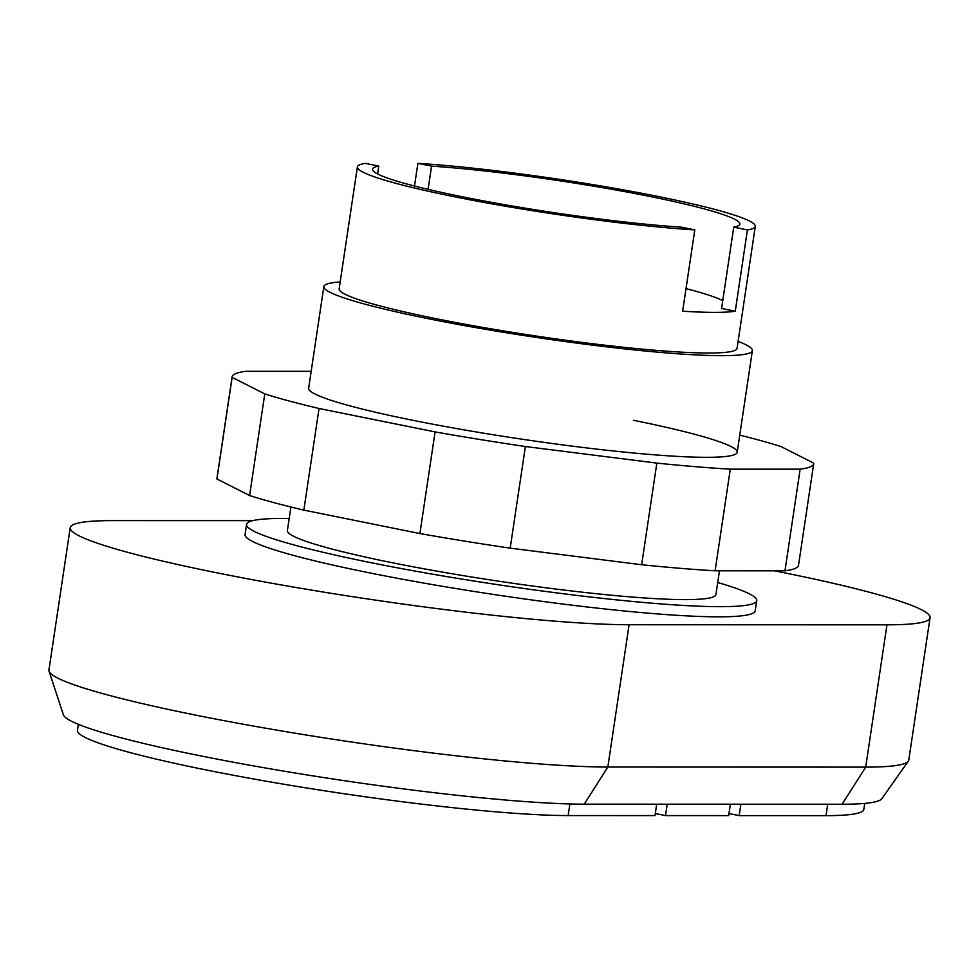 <?xml version="1.0" encoding="UTF-8"?>
<svg xmlns="http://www.w3.org/2000/svg" width="979" height="979" viewBox="0 0 979 979"><rect width="100%" height="100%" fill="white"/><g stroke="black" fill="none" stroke-linecap="round" stroke-linejoin="round"><path stroke-width="1.47" d="M289.197 518.454A257.905 22.48 8.5 0 0 283.102 518.417A257.905 22.48 8.5 0 0 246.573 524.426A257.905 22.48 8.5 0 0 431.788 574.037A257.905 22.48 8.5 0 0 720.201 606.674A257.905 22.48 8.5 0 0 756.73 600.665A257.905 22.48 8.5 0 0 717.717 582.505M756.73 600.665L755.213 610.823A257.905 22.48 -171.5 0 1 718.684 616.831A257.905 22.48 -171.5 0 1 430.258 584.206A257.905 22.48 -171.5 0 1 245.056 534.583L246.573 524.426M740.895 804.212L739.182 815.617L728.963 813.561M864.751 803.416L863.845 809.425A267.194 23.288 -171.5 0 1 826.019 815.642L739.182 815.617M667.213 804.187L665.512 815.593L655.294 813.537M730.371 804.212L728.657 815.617L665.512 815.593M656.689 804.187L654.988 815.593L568.15 815.568A267.194 23.288 -171.5 0 1 269.347 781.756A267.194 23.288 -171.5 0 1 77.476 730.358L78.381 724.35M49.072 671.178L63.39 714.792A283.702 24.732 8.5 0 0 272.933 769.286A283.702 24.732 8.5 0 0 584.267 804.163L842.124 804.236A283.702 24.732 8.5 0 0 881.871 798.656L908.328 761.124A304.334 26.519 -171.5 0 1 865.693 767.12L607.837 767.034A304.334 26.519 -171.5 0 1 273.839 729.624A304.334 26.519 -171.5 0 1 49.072 671.178A304.334 26.519 -171.5 0 1 48.95 669.979L70.219 527.681A304.334 26.519 8.5 0 0 288.756 586.237A304.334 26.519 8.5 0 0 629.093 624.737L886.962 624.822A304.334 26.519 8.5 0 0 930.05 617.725A304.334 26.519 8.5 0 0 774.426 570.818M930.05 617.725L908.781 760.022A304.334 26.519 -171.5 0 1 908.328 761.124M252.827 520.632L113.307 520.595A304.334 26.519 8.5 0 0 70.219 527.681M738.105 341.402A216.64 18.882 -171.5 0 1 752.374 350.629A216.64 18.882 -171.5 0 1 642.334 350.739A216.64 18.882 -171.5 0 1 427.603 318.567A216.64 18.882 -171.5 0 1 323.841 286.578L308.654 388.222A216.64 18.882 8.5 0 0 412.404 420.211A216.64 18.882 8.5 0 0 706.508 457.315A216.64 18.882 8.5 0 0 737.187 452.261A216.64 18.882 8.5 0 0 633.425 420.272M739.745 435.129A294.018 25.625 -171.5 0 1 781.058 446.595L813.72 463.14A294.018 25.625 -171.5 0 1 813.708 463.703A294.018 25.625 -171.5 0 1 800.149 469.174L784.962 570.818A294.018 25.625 8.5 0 0 798.509 565.348L813.708 463.703M800.149 469.174L730.297 469.161A294.018 25.625 -171.5 0 1 656.848 463.104L525.393 446.522A294.018 25.625 -171.5 0 1 435.092 431.91L319.044 408.488A294.018 25.625 -171.5 0 1 264.783 393.901L232.121 377.343A294.018 25.625 -171.5 0 1 232.133 376.78A294.018 25.625 -171.5 0 1 245.692 371.31L311.187 371.322M232.133 376.78L216.946 478.425A294.018 25.625 8.5 0 0 216.934 478.988L249.596 495.533A294.018 25.625 8.5 0 0 303.845 510.12L419.893 533.555A294.018 25.625 8.5 0 0 510.194 548.154L641.649 564.736A294.018 25.625 8.5 0 0 715.098 570.794L784.962 570.818M232.121 377.343L216.934 478.988M264.783 393.901L249.596 495.533M319.044 408.488L303.845 510.12M435.092 431.91L419.893 533.555M525.393 446.522L510.194 548.154M656.848 463.104L641.649 564.736M730.297 469.161L715.098 570.794M719.467 570.806L715.918 594.559A216.64 18.882 -171.5 0 1 605.879 594.681A216.64 18.882 -171.5 0 1 391.147 562.509A216.64 18.882 -171.5 0 1 287.385 530.52L290.91 507M323.841 286.578A216.64 18.882 -171.5 0 1 340.19 281.94M414.496 186.034L417.874 163.371A201.172 17.536 -171.5 0 1 658.953 196.657A201.172 17.536 -171.5 0 1 755.298 226.369L737.065 348.34A201.172 17.536 -171.5 0 1 634.894 348.438A201.172 17.536 -171.5 0 1 435.496 318.567A201.172 17.536 -171.5 0 1 339.15 288.866L357.384 166.895A201.172 17.536 -171.5 0 1 365.253 163.358L378.787 166.087L377.613 173.981M428.08 189.363L431.555 166.136A185.692 16.19 -171.5 0 1 630.917 192.765A185.692 16.19 -171.5 0 1 739.843 224.081A185.692 16.19 -171.5 0 1 733.748 227.152L721.596 308.458L735.266 311.224A201.172 17.536 -171.5 0 1 682.644 311.212L694.796 229.894A201.172 17.536 -171.5 0 1 453.718 196.608A201.172 17.536 -171.5 0 1 357.384 166.895M686.022 288.621A185.692 16.19 -171.5 0 1 722.759 300.675M694.796 229.894L681.262 227.165A185.692 16.19 -171.5 0 1 481.741 200.548A185.692 16.19 -171.5 0 1 372.534 169.183A185.692 16.19 -171.5 0 1 378.787 166.087M417.874 163.371L431.555 166.136M733.748 227.152L747.418 229.906L735.266 311.224M755.298 226.369A201.172 17.536 -171.5 0 1 747.418 229.906M827.72 804.236L826.019 815.642M569.888 803.955L568.15 815.568M584.267 804.163L607.837 767.034L629.093 624.737M886.962 624.822L865.693 767.12L842.124 804.236M752.374 350.629L737.187 452.261"/></g></svg>
